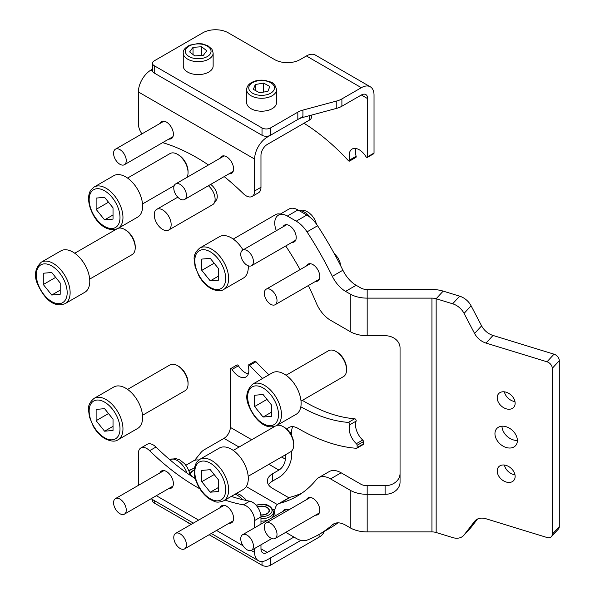 <?xml version="1.0" encoding="UTF-8"?>
<svg xmlns="http://www.w3.org/2000/svg" width="595" height="595" viewBox="0 0 595 595"><rect width="100%" height="100%" fill="white"/><g stroke="black" fill="none" stroke-linecap="round" stroke-linejoin="round"><path stroke-width="0.89" d="M229.03 173.807A9.862 5.697 -120 0 0 231.537 173.398A9.862 5.697 -120 0 0 233.582 168.883A9.862 5.697 -120 0 0 229.276 158.962A9.862 5.697 -120 0 0 221.675 156.314A9.862 5.697 -120 0 0 220.068 158.277M168.839 139.059A9.862 5.697 -120 0 0 171.345 138.642A9.862 5.697 -120 0 0 173.383 134.128A9.862 5.697 -120 0 0 169.077 124.206A9.862 5.697 -120 0 0 161.476 121.566A9.862 5.697 -120 0 0 159.877 123.522M224.196 176.603A201.735 116.471 -120 0 1 243.392 193.702A11.952 6.902 -120 0 0 252.146 196.439A11.952 6.902 -120 0 0 254.623 190.965L254.623 159.066A17.932 10.353 -60 0 1 267.304 137.103L302.929 116.538M254.623 190.965L260.967 187.306L260.967 155.407A8.97 5.176 -60 0 1 267.304 144.421L309.571 120.019L309.571 115.631M141.952 133.875A11.952 6.902 -120 0 1 138.39 123.857L138.39 91.957A17.932 10.353 -60 0 1 151.071 69.994L152.491 69.176M311.319 115.162L311.319 117.579A5.98 3.451 180 0 1 309.571 120.019M208.473 164.971A201.735 116.471 -120 0 0 162.636 142.636M260.967 187.306A11.952 6.902 60 0 1 258.49 192.78L252.146 196.439M117.252 148.765A8.97 5.176 60 0 1 125.114 155.756A8.97 5.176 60 0 1 124.4 164.711A8.97 5.176 60 0 1 122.585 165.127A8.97 5.176 60 0 1 114.716 158.136A8.97 5.176 60 0 1 115.437 149.181A8.97 5.176 60 0 1 117.252 148.765M176.589 183.58A8.97 5.176 60 0 1 185.008 189.887A8.97 5.176 60 0 1 184.591 199.466A8.97 5.176 60 0 1 183.639 199.823A8.97 5.176 60 0 1 175.213 193.516A8.97 5.176 60 0 1 175.629 183.937A8.97 5.176 60 0 1 176.589 183.58M242.79 250.071A8.97 5.176 60 0 1 251.655 255.5A8.97 5.176 60 0 1 251.566 265.697A8.97 5.176 60 0 1 251.388 265.794A8.97 5.176 60 0 1 242.515 260.365A8.97 5.176 60 0 1 242.604 250.168A8.97 5.176 60 0 1 242.79 250.071M265.824 289.43A8.97 5.176 60 0 1 266.188 289.185A8.97 5.176 60 0 1 274.964 294.034A8.97 5.176 60 0 1 275.515 304.469A8.97 5.176 60 0 1 275.158 304.714A8.97 5.176 60 0 1 266.382 299.865A8.97 5.176 60 0 1 265.824 289.43M265.474 523.503A8.97 5.176 60 0 1 266.188 522.931A8.97 5.176 60 0 1 274.741 527.43A8.97 5.176 60 0 1 275.872 537.887A8.97 5.176 60 0 1 275.158 538.46A8.97 5.176 60 0 1 266.597 533.953A8.97 5.176 60 0 1 265.474 523.503M241.756 535.426A8.97 5.176 60 0 1 242.604 534.712A8.97 5.176 60 0 1 251.068 539.077A8.97 5.176 60 0 1 252.414 549.52A8.97 5.176 60 0 1 251.566 550.241A8.97 5.176 60 0 1 243.102 545.868A8.97 5.176 60 0 1 241.756 535.426M168.839 488.488A9.862 5.697 -120 0 0 171.345 488.079A9.862 5.697 -120 0 0 173.383 483.564A9.862 5.697 -120 0 0 169.077 473.642A9.862 5.697 -120 0 0 161.476 470.995A9.862 5.697 -120 0 0 159.877 472.958M229.03 523.243A9.862 5.697 -120 0 0 231.537 522.834A9.862 5.697 -120 0 0 233.582 518.319A9.862 5.697 -120 0 0 229.276 508.39A9.862 5.697 -120 0 0 221.675 505.75A9.862 5.697 -120 0 0 220.068 507.714M195.294 478.663A201.735 116.471 60 0 1 155.964 447.038L149.62 450.698A11.952 6.902 -120 0 0 140.866 447.961A11.952 6.902 -120 0 0 138.39 453.435L138.39 485.334A17.932 10.353 120 0 0 138.39 485.364M185.871 465.245L193.338 460.932A5.98 3.451 0 0 1 198.834 459.995M254.623 548.471L254.623 552.435A17.932 10.353 120 0 0 258.342 560.646A17.932 10.353 120 0 0 267.304 559.761L300.944 540.342L270.472 557.932L270.472 565.25L319.084 537.188L319.084 534.414M260.967 544.812L260.967 548.776A8.97 5.176 120 0 0 262.819 552.881A8.97 5.176 120 0 0 267.304 552.435L293.93 537.062M260.967 516.877L254.623 520.536A11.952 6.902 -120 0 0 243.392 504.835L249.736 501.176A11.952 6.902 60 0 1 260.967 516.877L260.967 524.106M254.623 520.536L254.623 527.765M246.256 486.598L277.396 504.582M149.62 450.698A201.735 116.471 -120 0 0 199.823 488.785M224.984 500.038A201.735 116.471 -120 0 0 243.392 504.835M249.736 501.176A201.735 116.471 60 0 1 231.321 496.379M140.866 447.961L147.21 444.301A11.952 6.902 60 0 1 155.964 447.038M174.729 534.161A8.97 5.176 60 0 1 175.629 533.373A8.97 5.176 60 0 1 184.056 537.679A8.97 5.176 60 0 1 185.499 548.107A8.97 5.176 60 0 1 184.591 548.902A8.97 5.176 60 0 1 176.172 544.596A8.97 5.176 60 0 1 174.729 534.161M114.076 500.164A8.97 5.176 60 0 1 115.437 498.617A8.97 5.176 60 0 1 123.455 502.351A8.97 5.176 60 0 1 125.761 512.6A8.97 5.176 60 0 1 124.4 514.147A8.97 5.176 60 0 1 116.375 510.413A8.97 5.176 60 0 1 114.076 500.164M356.13 156.269A1.495 0.863 60 0 1 356.197 156.73A1.495 0.863 60 0 1 355.892 157.415L349.548 161.074A1.495 0.863 -120 0 0 349.86 160.39A1.495 0.863 -120 0 0 349.793 159.929L356.13 156.269A14.198 8.196 60 0 1 356.026 148.512M303.978 123.254A174.841 100.942 -120 0 1 348.38 160.65A1.495 0.863 -120 0 0 349.548 161.074M341.894 106.237A17.932 10.353 180 0 1 336.792 108.305L336.792 100.979A17.932 10.353 0 0 0 341.894 98.919L341.894 106.237L361.351 95.007A8.97 5.176 -60 0 1 365.828 94.568A8.97 5.176 -60 0 1 367.688 98.666L367.688 156.716L374.024 153.056A1.495 0.863 60 0 1 373.72 153.741L367.375 157.4A1.495 0.863 -120 0 0 367.688 156.716M341.894 98.919L361.351 87.688A17.932 10.353 -60 0 1 370.313 86.803A17.932 10.353 -60 0 1 374.024 95.007L374.024 153.056M367.375 157.4A1.495 0.863 -120 0 1 365.925 156.604A14.198 8.196 -120 0 0 352.114 149.048A14.198 8.196 -120 0 0 349.793 159.929M336.792 108.305L302.929 117.416A17.932 10.353 0 0 0 297.827 119.483L270.472 135.273A5.98 3.451 180 0 1 262.023 135.273L262.023 127.955L154.239 65.725L154.239 73.044A5.98 3.451 180 0 1 152.491 70.604L152.491 63.286A5.98 3.451 0 0 0 154.239 65.725M262.023 135.273L154.239 73.044M152.491 63.286A5.98 3.451 0 0 1 154.239 60.846L202.85 32.785A17.932 10.353 0 0 1 228.205 32.785L274.704 59.626A17.932 10.353 180 0 0 300.058 59.626L306.403 55.967A17.932 10.353 120 0 1 315.365 55.075L370.313 86.803M336.792 100.979L302.929 110.097L302.929 117.416M262.023 127.955A5.98 3.451 0 0 0 270.472 127.955L270.472 135.273M297.827 119.483L297.827 112.158L270.472 127.955M297.827 112.158A17.932 10.353 180 0 1 302.929 110.097M248.457 364.973L254.801 361.314A1.495 0.863 60 0 1 255.969 361.73L249.632 365.389A1.495 0.863 -120 0 0 248.457 364.973A1.495 0.863 -120 0 0 248.152 365.657A1.495 0.863 -120 0 0 248.219 366.118A14.198 8.196 -120 0 1 245.899 376.999A14.198 8.196 -120 0 1 232.087 369.443A1.495 0.863 -120 0 0 230.629 368.647A1.495 0.863 -120 0 0 230.325 369.331L230.325 427.374L251.73 439.735M349.793 424.763A1.495 0.863 -120 0 0 349.86 424.376A1.495 0.863 -120 0 0 348.38 422.405L354.717 418.746A1.495 0.863 60 0 1 356.197 420.717A1.495 0.863 60 0 1 356.13 421.104L349.793 424.763A14.198 8.196 -120 0 0 349.168 428.422A14.198 8.196 -120 0 0 356.36 443.691L362.705 440.032A14.198 8.196 60 0 1 355.512 424.763A14.198 8.196 60 0 1 356.13 421.104M288.895 497.792L272.584 488.383A17.932 10.353 180 0 1 267.334 481.065A17.932 10.353 180 0 1 272.584 473.739L272.584 481.065L278.929 477.398A17.932 10.353 -60 0 0 291.609 455.435L291.609 451.047M291.609 435.607L291.609 432.007L290.033 432.915M281.613 456.99L285.265 459.102L285.265 454.885M354.717 418.746A174.841 100.942 60 0 1 302.357 400.353M268.947 374.776A174.841 100.942 60 0 1 255.969 361.73M249.632 365.389A174.841 100.942 -120 0 0 262.611 378.442M300.817 406.809A174.841 100.942 -120 0 0 348.38 422.405M356.814 448.228A1.495 0.863 -120 0 0 357.119 447.544L363.463 443.885A1.495 0.863 60 0 1 363.151 444.569L356.814 448.228A1.495 0.863 -120 0 1 356.487 448.295A203.23 117.334 60 0 1 298.036 428.4A17.932 10.353 60 0 0 288.984 427.463A17.932 10.353 60 0 0 286.969 429.322M357.119 447.544L357.119 445.298A1.495 0.863 -120 0 0 356.36 443.691M363.463 443.885L363.463 441.639L357.119 445.298M292.733 426.63A17.932 10.353 -120 0 0 291.609 432.007M230.629 368.647L236.974 364.988A1.495 0.863 60 0 1 238.424 365.776L232.087 369.443M248.323 373.868A14.198 8.196 60 0 1 238.424 365.776M362.705 440.032A1.495 0.863 60 0 1 363.463 441.639M154.239 500.544L154.239 503.02L191.218 524.374M209.15 534.726L262.023 565.25L262.023 561.479M272.584 481.065A17.932 10.353 0 0 0 268.494 484.724M324.104 531.521A17.932 10.353 180 0 1 319.084 537.188M270.472 565.25A5.98 3.451 180 0 1 262.023 565.25M154.239 503.02A5.98 3.451 180 0 1 152.491 500.581L152.491 499.54M272.584 473.739L278.929 470.08A8.97 5.176 -60 0 0 285.265 459.102M194.632 460.359L200.954 452.535A17.932 10.353 0 0 1 204.531 449.589L223.98 438.359A8.97 5.176 120 0 0 230.325 427.374M213.144 53.037L213.144 65.971A14.942 8.627 180 0 1 207.134 72.88A14.942 8.627 180 0 1 191.501 73.683A14.942 8.627 180 0 1 183.253 65.971L183.253 53.037C182.844 50.397 184.986 47.771 189.686 45.168L198.254 43.524L202.397 43.896L207.871 45.726L211.976 49.273L213.144 53.037A14.942 8.627 180 0 1 207.134 59.946A14.942 8.627 180 0 1 191.501 60.75A14.942 8.627 180 0 1 183.253 53.037M201.608 46.752L193.04 47.34L189.634 51.914L194.788 55.908L203.356 55.32L206.77 50.746L201.608 46.752L201.608 55.439M193.04 54.547L193.04 47.34M276.541 89.637L276.541 102.571A14.942 8.627 180 0 1 272.473 108.491A14.942 8.627 180 0 1 256.088 110.596A14.942 8.627 180 0 1 246.657 102.571L246.657 89.637C246.732 86.9 248.227 84.609 251.15 82.772C255.381 80.37 260.26 79.618 265.794 80.496C270.844 82.705 274.183 80.883 276.541 89.637A14.942 8.627 180 0 1 272.473 95.557A14.942 8.627 180 0 1 256.088 97.662A14.942 8.627 180 0 1 246.657 89.637M263.585 83.084L255.322 84.52L253.336 89.362L259.613 92.783L267.876 91.347L269.862 86.498L263.585 83.084L263.585 92.091M255.322 90.44L255.322 84.52M260.803 514.876A7.475 4.314 0 0 0 265.95 514.095A7.475 4.314 0 0 0 266.88 507.535A7.475 4.314 0 0 0 257.494 506.985M194.223 470.333A7.475 4.314 0 0 0 192.914 470.935A7.475 4.314 0 0 0 192.877 470.957A7.475 4.314 0 0 0 195.093 477.904M260.826 515.054A7.772 4.485 0 0 0 261.83 515.069A7.772 4.485 0 0 0 269.371 510.592A7.772 4.485 0 0 0 261.369 506.107A7.772 4.485 0 0 0 257.375 506.821M272.822 509.156L274.868 509.796M194.23 470.124A7.772 4.485 0 0 0 190.43 473.984A7.772 4.485 0 0 0 191.3 476.052M193.725 477.651A7.772 4.485 0 0 0 195.145 478.112M280.245 214.103A14.942 8.627 -120 0 0 275.686 214.572L233.24 239.078M199.771 248.048C195.45 251.722 193.591 255.619 194.208 259.755L195.078 266.523L198.961 276.021C202.166 281.517 206.071 285.63 210.675 288.382C216.587 291.186 220.916 291.543 223.675 289.46A23.912 13.804 60 0 0 227.342 270.301A23.912 13.804 60 0 0 211.723 249.231A23.912 13.804 60 0 0 199.771 248.048L219.421 236.698A23.912 13.804 60 0 1 231.381 237.881A23.912 13.804 60 0 1 242.998 249.937M248.241 265.801A23.912 13.804 60 0 1 243.333 278.11L223.675 289.46M218.7 268.851L210.243 258.334L201.794 259.093L201.794 270.361L210.243 280.877L218.7 280.126L218.7 268.851M218.7 275.998L210.243 280.877M214.17 263.213L201.794 270.361M335.989 351.481L337.045 352.091A13.447 7.765 60 0 1 345.279 362.34A13.447 7.765 60 0 1 346.558 368.565L346.558 369.785A14.942 8.627 -120 0 0 345.137 362.868A14.942 8.627 -120 0 0 335.989 351.481A14.942 8.627 -120 0 0 328.514 350.738L286.069 375.244M252.6 384.214L272.257 372.872A23.912 13.804 60 0 1 298.854 392.269A23.912 13.804 60 0 1 296.169 414.284L276.511 425.626A23.912 13.804 60 0 0 279.196 403.618A23.912 13.804 60 0 0 252.6 384.214C246.174 390.521 245.051 398.07 249.246 406.876C254.601 419.341 265.467 430.631 276.511 425.626M301.018 401.127L343.456 376.628A14.942 8.627 -120 0 0 346.558 369.785M271.528 416.292L271.528 405.024L263.079 394.507L254.623 395.259L254.623 406.534L263.079 417.05L271.528 416.292M271.528 412.164L263.079 417.05M266.999 399.386L254.623 406.534M283.153 426.645L284.209 427.255A13.447 7.765 60 0 1 293.722 443.729L293.722 444.948A14.942 8.627 -120 0 0 283.153 426.645A14.942 8.627 -120 0 0 276.913 425.395M248.182 476.29L290.628 451.791A14.942 8.627 -120 0 0 292.309 450.229A14.942 8.627 -120 0 0 293.722 444.948M199.771 459.377L219.421 448.035A23.912 13.804 60 0 1 241.667 459.191A23.912 13.804 60 0 1 246.018 486.955A23.912 13.804 60 0 1 243.333 489.447L223.675 500.797A23.912 13.804 60 0 0 226.368 498.298A23.912 13.804 60 0 0 222.017 470.541A23.912 13.804 60 0 0 199.771 459.377L196.655 462.263C192.81 469.001 193.561 477.339 198.909 487.26C202.114 492.794 206.041 496.944 210.675 499.711C214.855 501.288 215.955 503.63 223.675 500.797M210.243 492.214L218.7 491.455L218.7 480.187L210.243 469.671L201.794 470.422L201.794 481.697L210.243 492.214L218.7 487.335M214.17 474.55L201.794 481.697M178.545 366.252L177.488 365.642L178.545 366.252A13.447 7.765 60 0 1 188.057 382.719L188.057 383.939A14.942 8.627 -120 0 0 177.488 365.642L177.488 365.642A14.942 8.627 -120 0 0 170.014 364.899L127.568 389.405M142.517 415.288L184.956 390.781A14.942 8.627 -120 0 0 188.057 383.939M94.099 398.375L113.757 387.025A23.912 13.804 60 0 1 125.709 388.208A23.912 13.804 60 0 1 141.327 409.278A23.912 13.804 60 0 1 137.668 428.437L118.011 439.787C115.222 441.877 110.893 441.512 105.01 438.708C100.406 435.964 96.494 431.844 93.289 426.347L89.414 416.85L88.536 410.081C87.926 405.954 89.778 402.049 94.099 398.375A23.912 13.804 60 0 1 106.059 399.557A23.912 13.804 60 0 1 121.677 420.628A23.912 13.804 60 0 1 118.011 439.787M96.122 420.687L104.579 431.204L113.028 430.453L113.028 419.178L104.579 408.661L96.122 409.42L96.122 420.687L108.498 413.547M113.028 426.325L104.579 431.204M124.653 229.469L125.709 230.079A13.447 7.765 60 0 1 133.949 240.328A13.447 7.765 60 0 1 135.221 246.553L135.221 247.773A14.942 8.627 -120 0 0 133.808 240.856A14.942 8.627 -120 0 0 124.653 229.469A14.942 8.627 -120 0 0 118.412 228.22M89.681 279.114L132.127 254.615A14.942 8.627 -120 0 0 135.221 247.773M41.271 262.202L60.921 250.859A23.912 13.804 60 0 1 87.517 270.256A23.912 13.804 60 0 1 84.832 292.271L65.175 303.614C52.635 308.448 43.561 296.823 37.916 284.864C33.722 276.058 34.837 268.509 41.271 262.202A23.912 13.804 60 0 1 67.867 281.606A23.912 13.804 60 0 1 65.175 303.614M43.294 273.246L43.294 284.522L51.743 295.038L60.199 294.28L60.199 283.012L51.743 272.495L43.294 273.246M55.67 277.374L43.294 284.522M60.199 290.152L51.743 295.038M94.099 187.038L113.757 175.696A23.912 13.804 60 0 1 136.002 186.852A23.912 13.804 60 0 1 140.353 214.617A23.912 13.804 60 0 1 137.668 217.108L118.011 228.45C99.187 236.014 82.184 201.876 90.983 189.924L94.099 187.038A23.912 13.804 60 0 1 116.352 198.202A23.912 13.804 60 0 1 120.696 225.959A23.912 13.804 60 0 1 118.011 228.45M177.488 154.306L178.545 154.916A13.447 7.765 60 0 1 188.057 171.39L188.057 172.61A14.942 8.627 -120 0 0 177.488 154.306A14.942 8.627 -120 0 0 170.014 153.562L127.568 178.069M186.949 177.399A14.942 8.627 -120 0 0 188.057 172.61M104.579 197.332L96.122 198.083L96.122 209.358L104.579 219.875L113.028 219.116L113.028 207.848L104.579 197.332M113.028 214.988L104.579 219.875M108.498 202.211L96.122 209.358M210.652 184.42A10.212 5.898 60 0 1 217.123 194.877A10.212 5.898 60 0 1 216.283 200.165L213.969 203.445A11.952 6.902 60 0 1 212.631 204.68L168.675 230.057A11.952 6.902 60 0 1 164.309 230.22A11.952 6.902 60 0 1 154.395 216.781A11.952 6.902 60 0 1 156.716 209.351A11.952 6.902 60 0 1 161.081 209.195A11.952 6.902 60 0 1 170.996 222.634A11.952 6.902 60 0 1 168.675 230.057M208.354 185.752A11.952 6.902 60 0 1 213.969 203.445M517.382 440.553A12.703 9.156 -137.4 0 0 509.409 428.177A12.703 9.156 -137.4 0 0 496.825 428.512A12.703 9.156 -137.4 0 0 494.951 433.673A12.703 9.156 -137.4 0 0 502.931 446.049A12.703 9.156 -137.4 0 0 515.508 445.714A12.703 9.156 -137.4 0 0 517.382 440.553M515.144 403.261A10.16 7.326 -137.4 0 0 508.762 393.362A10.16 7.326 -137.4 0 0 498.692 393.622A10.16 7.326 -137.4 0 0 497.197 397.757A10.16 7.326 -137.4 0 0 503.578 407.657A10.16 7.326 -137.4 0 0 513.641 407.389A10.16 7.326 -137.4 0 0 515.144 403.261M515.144 476.469A10.16 7.326 -137.4 0 0 508.762 466.569A10.16 7.326 -137.4 0 0 498.692 466.83A10.16 7.326 -137.4 0 0 497.197 470.965A10.16 7.326 -137.4 0 0 503.578 480.864A10.16 7.326 -137.4 0 0 513.641 480.604A10.16 7.326 -137.4 0 0 515.144 476.469M315.551 281.39A9.713 5.608 -120 0 0 317.797 280.959A9.713 5.608 -120 0 0 319.805 276.511A9.713 5.608 -120 0 0 315.566 266.738A9.713 5.608 -120 0 0 308.084 264.135A9.713 5.608 -120 0 0 306.589 265.861M291.966 242.373A9.713 5.608 -120 0 0 294.205 241.942A9.713 5.608 -120 0 0 296.221 237.494A9.713 5.608 -120 0 0 291.981 227.721A9.713 5.608 -120 0 0 284.492 225.118A9.713 5.608 -120 0 0 283.004 226.844M315.551 515.136A9.713 5.608 -120 0 0 317.797 514.705A9.713 5.608 -120 0 0 319.805 510.257A9.713 5.608 -120 0 0 315.566 500.484A9.713 5.608 -120 0 0 308.084 497.881A9.713 5.608 -120 0 0 306.589 499.607M288.828 509.863A9.713 5.608 -120 0 0 284.492 509.662A9.713 5.608 -120 0 0 283.004 511.388M477.517 519.026L471.084 527.363A14.942 10.77 42.6 0 1 470.652 527.877L463.639 535.493A14.942 10.77 -137.4 0 1 452.646 537.568L436.157 532.51A8.97 5.176 180 0 0 431.948 531.9L367.175 531.9L367.175 494.326L385.106 494.326A14.942 12.205 0 0 0 400.048 482.121L400.048 347.904A14.942 12.205 0 0 0 385.106 335.706L367.175 335.706L367.175 298.125L431.948 298.125A8.97 5.176 -0 0 1 436.157 298.735L452.646 303.792L459.66 296.176A14.942 10.77 42.6 0 1 471.084 305.785L481.6 325.852A14.942 10.77 -137.4 0 0 493.024 335.454L554.019 354.181A5.98 4.306 42.6 0 1 559.293 360.682L552.279 368.298A5.98 4.306 -137.4 0 0 547.006 361.797L554.019 354.181M297.946 209.946L287.378 216.045A17.932 10.353 -120 0 0 278.415 215.159L288.984 209.053A17.932 10.353 60 0 1 297.946 209.946L306.804 215.055A23.912 13.804 60 0 1 317.589 225.765A245.073 141.491 60 0 1 342.891 270.227A23.912 13.804 -120 0 0 356.137 285.273L360.838 287.98A8.97 5.176 180 0 0 367.175 289.497L431.948 289.497A23.912 13.804 -0 0 1 443.171 291.111L459.66 296.176M341.106 472.787L330.537 478.893A23.912 13.804 -120 0 0 318.585 477.703L329.154 471.604A23.912 13.804 60 0 1 341.106 472.787L360.838 484.181A8.97 5.176 180 0 0 367.175 485.698L385.106 485.698A14.942 12.205 180 0 0 400.048 473.494M552.279 368.298L552.279 534.236A5.98 4.306 -137.4 0 1 551.401 536.668A5.98 4.306 -137.4 0 1 547.006 537.501L486.011 518.773A14.942 10.77 42.6 0 0 475.018 520.856A14.942 10.77 42.6 0 0 474.579 521.369L464.07 534.979L471.084 527.363M471.084 305.785L464.07 313.401L474.579 333.468L481.6 325.852M493.024 335.454L486.011 343.077L547.006 361.797M552.279 534.236L559.293 526.62L559.293 360.682M486.011 343.077A14.942 10.77 42.6 0 1 474.579 333.468M464.07 313.401A14.942 10.77 -137.4 0 0 452.646 303.792M463.639 535.493A14.942 10.77 -137.4 0 0 464.07 534.979M501.972 426.206A12.703 9.156 -137.4 0 0 517.382 440.404M504.389 391.83A10.16 7.326 -137.4 0 0 514.965 401.573M504.389 465.037A10.16 7.326 -137.4 0 0 514.965 474.78M559.293 526.62A5.98 4.306 42.6 0 1 558.415 529.052L551.401 536.668M367.175 289.497L367.175 298.125A23.912 13.804 180 0 1 350.269 294.079L345.569 291.372A23.912 13.804 60 0 1 332.322 276.325L342.891 270.227M308.366 285.541A200.991 116.04 -120 0 1 316.287 303.026A23.912 13.804 -120 0 0 330.537 320.274L350.269 331.66A23.912 13.804 -0 0 0 367.175 335.706M335.074 523.31L332.322 524.894A23.912 13.804 60 0 1 333.617 523.964A23.912 13.804 60 0 1 345.569 525.147L350.269 527.862A23.912 13.804 -0 0 0 367.175 531.9M367.175 485.698L367.175 494.326A23.912 13.804 180 0 1 350.269 490.28L330.537 478.893M278.415 503.846L288.984 497.74A17.932 10.353 60 0 1 290.501 497.123L279.94 503.221A17.932 10.353 -120 0 0 278.415 503.846A17.932 10.353 -120 0 0 274.704 511.685A17.932 10.353 -120 0 0 275.24 515.865M285.845 532.287A17.932 10.353 -120 0 0 287.378 533.284L296.236 538.393A23.912 13.804 -120 0 0 307.02 540.134A245.073 141.491 60 0 0 319.046 534.436A245.073 141.491 60 0 0 332.322 524.894M290.501 497.123A200.991 116.04 -120 0 0 302.148 492.972M279.94 503.221A200.991 116.04 -120 0 0 297.002 496.26A200.991 116.04 -120 0 0 316.287 479.682A23.912 13.804 -120 0 1 318.585 477.703M337.915 522.849A245.073 141.491 60 0 1 329.608 528.338L319.046 534.436M300.081 269.617A200.991 116.04 -120 0 0 285.734 245.973M278.415 215.159A17.932 10.353 -120 0 0 274.704 222.999A17.932 10.353 -120 0 0 276.311 230.704M287.378 216.045L296.236 221.162L306.804 215.055M317.589 225.765L307.02 231.871A23.912 13.804 -120 0 0 296.236 221.162M307.02 231.871A245.073 141.491 60 0 1 332.322 276.325M267.304 137.103L265.876 136.277M152.499 70.82L151.071 69.994M254.623 159.066L138.39 91.957M310.33 217.525A15.693 9.059 -120 0 0 299.01 210.556M260.967 548.776L267.304 552.435M156.351 495.702L198.611 520.097M216.543 530.45L243.013 545.734M251.157 550.435L254.623 552.435M242.5 499.659A15.693 9.059 -120 0 0 235.084 494.207M187.046 473.114A15.693 9.059 -120 0 0 169.649 459.563L175.808 458.566L179.764 459.883L184.673 463.78L187.306 467.417L189.21 471.671L189.998 475.167M367.688 98.666L361.351 95.007M361.351 87.688L306.403 55.967M223.98 438.359L239.049 447.053M268.933 464.308L278.929 470.08M190.512 45.384A12.852 7.423 0 0 0 187.901 55.766A12.852 7.423 0 0 0 205.885 57.276A12.852 7.423 0 0 0 208.495 46.886A12.852 7.423 0 0 0 190.512 45.384M252.243 82.846A12.852 7.423 0 0 0 252.786 93.333A12.852 7.423 0 0 0 270.956 93.021A12.852 7.423 0 0 0 270.413 82.534A12.852 7.423 0 0 0 252.243 82.846M262.507 523.213A13.447 7.765 180 0 1 261.993 523.228A13.447 7.765 180 0 1 260.967 523.228M260.967 521.138A11.952 6.902 0 0 0 261.949 521.146A11.952 6.902 0 0 0 267.847 520.134M260.967 518.699A11.952 6.902 0 0 0 261.949 518.706A11.952 6.902 0 0 0 273.551 511.812C271.432 506.263 267.334 503.757 261.264 504.277L256.006 505.125M260.96 516.616A10.457 6.039 0 0 0 261.904 516.624A10.457 6.039 0 0 0 272.056 510.413A10.457 6.039 0 0 0 261.294 504.553A10.457 6.039 0 0 0 256.244 505.4M271.789 517.858A11.952 6.902 0 0 0 273.551 514.251L273.551 511.812M273.551 511.908A13.447 7.765 180 0 1 275.016 515.991M194.394 468.362A10.457 6.039 0 0 0 189.017 471.091M210.243 251.789A21.814 12.599 -120 0 0 194.818 260.699A21.814 12.599 -120 0 0 210.243 287.422A21.814 12.599 -120 0 0 225.669 278.512A21.814 12.599 -120 0 0 210.243 251.789M276.437 404.585A21.814 12.599 -120 0 0 255.367 385.895A21.814 12.599 -120 0 0 249.714 406.973A21.814 12.599 -120 0 0 270.792 425.656A21.814 12.599 -120 0 0 276.437 404.585M223.608 497.561A21.814 12.599 -120 0 0 217.956 469.968A21.814 12.599 -120 0 0 196.886 464.323A21.814 12.599 -120 0 0 202.531 491.916A21.814 12.599 -120 0 0 223.608 497.561M104.579 437.749A21.814 12.599 -120 0 0 120.004 428.839A21.814 12.599 -120 0 0 104.579 402.123A21.814 12.599 -120 0 0 89.153 411.026A21.814 12.599 -120 0 0 104.579 437.749M38.385 284.96A21.814 12.599 -120 0 0 59.455 303.643A21.814 12.599 -120 0 0 65.108 282.573A21.814 12.599 -120 0 0 44.03 263.882A21.814 12.599 -120 0 0 38.385 284.96M91.221 191.977A21.814 12.599 -120 0 0 96.866 219.577A21.814 12.599 -120 0 0 117.936 225.222A21.814 12.599 -120 0 0 112.291 197.629A21.814 12.599 -120 0 0 91.221 191.977M431.948 531.9L431.948 298.125M385.106 494.326L385.106 485.698M443.171 291.111L436.157 298.735L436.157 532.51M475.494 520.38L474.579 521.369M350.269 331.66L350.269 294.079M350.269 527.862L350.269 490.28M356.137 285.273L345.569 291.372M124.4 164.711L172.952 136.686M115.437 149.181L163.982 121.157M184.591 199.466L233.143 171.434M175.629 183.937L224.174 155.905M298.683 210.37L303.004 210.124L306.18 211.069L309.028 212.757L311.735 215.219L314.502 219.012L316.756 224.546M251.566 265.697L295.7 240.216M242.604 250.168L286.738 224.687M333.75 252.689L338.064 257.985L339.968 262.239L340.779 265.995M266.188 289.185L310.322 263.704M275.158 304.714L319.292 279.233M266.188 522.931L310.322 497.45M275.158 538.46L319.292 512.979M242.604 534.712L286.738 509.231M251.566 550.241L271.811 538.549M151.1 498.736L193.36 523.131M211.292 533.484L258.342 560.646M236.483 493.404L239.956 494.638L244.865 498.536L246.464 500.551M175.629 533.373L224.174 505.341M184.591 548.902L233.143 520.87M115.437 498.617L163.982 470.586M124.4 514.147L172.952 486.115M248.465 557.418L255.605 561.546M185.06 520.818L190.913 524.545M194.439 468.042L188.793 470.496M233.24 450.408L274.86 426.384M74.739 253.232L116.36 229.201M142.517 203.951L174.194 185.662M156.716 209.351L177.801 197.183"/></g></svg>
